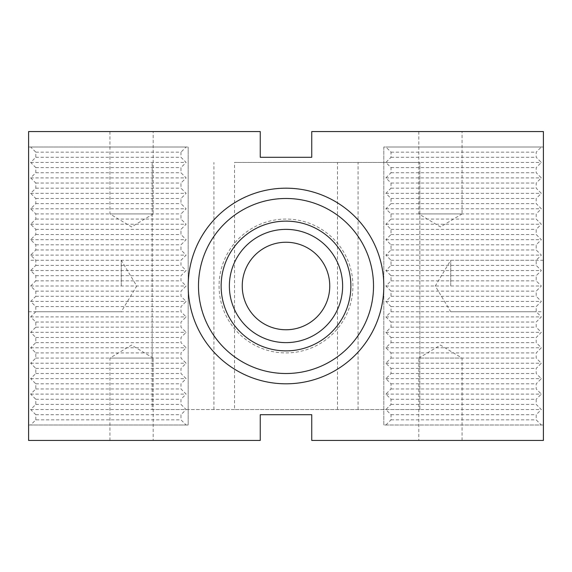 <?xml version="1.0" encoding="UTF-8"?>
<svg xmlns="http://www.w3.org/2000/svg" width="572" height="572" viewBox="0 0 572 572"><rect width="100%" height="100%" fill="white"/><g stroke="black" fill="none" stroke-linecap="round" stroke-linejoin="round"><path stroke-width="0.43" stroke-dasharray="2.86 2.15" d="M286 329.758A43.758 43.758 0 0 0 329.758 286A43.758 43.758 0 0 0 286 242.242A43.758 43.758 0 0 0 242.242 286A43.758 43.758 0 0 0 286 329.758M234.52 409.552L152.152 409.552L152.152 162.448L152.152 409.552L419.848 409.552L234.52 409.552L234.52 162.448L419.848 162.448L234.52 162.448M337.48 409.552L337.48 162.448M358.072 409.552L358.072 162.448M419.848 409.552L419.848 162.448L419.848 409.552M213.928 409.552L213.928 162.448M188.188 409.552L188.188 162.448L188.188 409.552M383.812 409.552L383.812 162.448L383.812 409.552M35.807 419.848L35.807 414.7L30.659 409.552L35.807 404.404L35.807 399.256L30.659 394.108L35.807 388.96L35.807 383.812L30.659 378.664L35.807 373.516L35.807 368.368L30.659 363.22L35.807 358.072L35.807 352.924L30.659 347.776L35.807 342.628L35.807 337.48L30.659 332.332L35.807 327.184L35.807 322.036L30.659 316.888L35.807 311.74L35.807 306.592L30.659 301.444L35.807 296.296L35.807 291.148L30.659 286L35.807 280.852L35.807 275.704L30.659 270.556L35.807 265.408L35.807 260.26L30.659 255.112L35.807 249.964L35.807 244.816L30.659 239.668L35.807 234.52L35.807 229.372L30.659 224.224L35.807 219.076L35.807 213.928L30.659 208.78L35.807 203.632L35.807 198.484L30.659 193.336L35.807 188.188L35.807 183.04L30.659 177.892L35.807 172.744L35.807 167.596L30.659 162.448L35.807 157.3L35.807 152.152L30.659 147.004L28.6 147.004L28.6 131.56L260.26 131.56L260.26 157.3L311.74 157.3L311.74 131.56L543.4 131.56L543.4 147.004L383.812 147.004L383.812 424.996L385.871 424.996L391.019 419.848L391.019 414.7L385.871 409.552L391.019 404.404L391.019 399.256L385.871 394.108L391.019 388.96L391.019 383.812L385.871 378.664L391.019 373.516L391.019 368.368L385.871 363.22L391.019 358.072L391.019 352.924L385.871 347.776L391.019 342.628L391.019 337.48L385.871 332.332L391.019 327.184L391.019 322.036L385.871 316.888L391.019 311.74L391.019 306.592L385.871 301.444L391.019 296.296L391.019 291.148L385.871 286L391.019 280.852L391.019 275.704L385.871 270.556L391.019 265.408L391.019 260.26L385.871 255.112L391.019 249.964L391.019 244.816L385.871 239.668L391.019 234.52L391.019 229.372L385.871 224.224L391.019 219.076L391.019 213.928L385.871 208.78L391.019 203.632L391.019 198.484L385.871 193.336L391.019 188.188L391.019 183.04L385.871 177.892L391.019 172.744L391.019 167.596L385.871 162.448L391.019 157.3L391.019 152.152L385.871 147.004L383.812 147.004L383.812 424.996L543.4 424.996L543.4 440.44L311.74 440.44L311.74 414.7L260.26 414.7L260.26 440.44L28.6 440.44L28.6 424.996L188.188 424.996L188.188 147.004L188.188 424.996L30.659 424.996L35.807 419.848L180.981 419.848L186.129 424.996M35.807 404.404L180.981 404.404L186.129 409.552L180.981 414.7L180.981 419.848M35.807 399.256L180.981 399.256L180.981 404.404M391.019 399.256L536.193 399.256L536.193 404.404L541.341 409.552L536.193 414.7L536.193 419.848L541.341 424.996L543.4 424.996L543.4 147.004L541.341 147.004L536.193 152.152L536.193 157.3L541.341 162.448L536.193 167.596L536.193 172.744L541.341 177.892L536.193 183.04L536.193 188.188L541.341 193.336L536.193 198.484L536.193 203.632L541.341 208.78L536.193 213.928L536.193 219.076L541.341 224.224L536.193 229.372L536.193 234.52L541.341 239.668L536.193 244.816L536.193 249.964L541.341 255.112L536.193 260.26L536.193 265.408L541.341 270.556L536.193 275.704L536.193 280.852L541.341 286L536.193 291.148L536.193 296.296L541.341 301.444L536.193 306.592L536.193 311.74L541.341 316.888L536.193 322.036L536.193 327.184L541.341 332.332L536.193 337.48L536.193 342.628L541.341 347.776L536.193 352.924L536.193 358.072L541.341 363.22L536.193 368.368L536.193 373.516L541.341 378.664L536.193 383.812L536.193 388.96L541.341 394.108L536.193 399.256M391.019 404.404L536.193 404.404M391.019 152.152L536.193 152.152M391.019 157.3L536.193 157.3M35.807 157.3L180.981 157.3L186.129 162.448L180.981 167.596L180.981 172.744L186.129 177.892L180.981 183.04L180.981 188.188L186.129 193.336L180.981 198.484L180.981 203.632L186.129 208.78L180.981 213.928L180.981 219.076L186.129 224.224L180.981 229.372L180.981 234.52L186.129 239.668L180.981 244.816L180.981 249.964L186.129 255.112L180.981 260.26L180.981 265.408L186.129 270.556L180.981 275.704L180.981 280.852L186.129 286L180.981 291.148L180.981 296.296L186.129 301.444L180.981 306.592L180.981 311.74L186.129 316.888L180.981 322.036L180.981 327.184L186.129 332.332L180.981 337.48L180.981 342.628L186.129 347.776L180.981 352.924L180.981 358.072L186.129 363.22L180.981 368.368L180.981 373.516L186.129 378.664L180.981 383.812L180.981 388.96L186.129 394.108L180.981 399.256M35.807 152.152L180.981 152.152L180.981 157.3M153.182 440.44L109.938 440.44L153.182 440.44L153.182 358.072L109.938 358.072L153.182 358.072L131.56 345.08L109.938 358.072L109.938 440.44M391.019 414.7L536.193 414.7M391.019 419.848L536.193 419.848M352.924 286A66.924 66.924 0 0 0 252.538 228.042A66.924 66.924 0 0 0 252.538 343.958A66.924 66.924 0 0 0 352.924 286M30.659 424.996L28.6 424.996L28.6 147.004L188.188 147.004L186.129 147.004L180.981 152.152M229.372 286A56.628 56.628 0 0 0 286 342.628A56.628 56.628 0 0 0 342.628 286A56.628 56.628 0 0 0 286 229.372A56.628 56.628 0 0 0 229.372 286M286 373.516A87.516 87.516 0 0 0 361.79 242.242A87.516 87.516 0 0 0 210.21 242.242A87.516 87.516 0 0 0 286 373.516M121.264 286L121.264 260.26L121.264 286M28.6 286L28.6 311.74L28.6 286M450.736 286L450.736 260.26L450.736 286M543.4 286L543.4 311.74L543.4 286M462.062 440.44L462.062 358.072L440.44 345.08L418.818 358.072L462.062 358.072L418.818 358.072L418.818 440.44L462.062 440.44L418.818 440.44M109.938 131.56L109.938 213.928L131.56 226.92L153.182 213.928L109.938 213.928L153.182 213.928L153.182 131.56L109.938 131.56L153.182 131.56M418.818 131.56L418.818 213.928L440.44 226.92L462.062 213.928L418.818 213.928L462.062 213.928L462.062 131.56L418.818 131.56L462.062 131.56M35.807 414.7L180.981 414.7M30.659 409.552L186.129 409.552M385.871 409.552L541.341 409.552M385.871 424.996L541.341 424.996M385.871 394.108L541.341 394.108M391.019 388.96L536.193 388.96M30.659 394.108L186.129 394.108M35.807 388.96L180.981 388.96M385.871 378.664L541.341 378.664M391.019 383.812L536.193 383.812M391.019 373.516L536.193 373.516M35.807 383.812L180.981 383.812M30.659 378.664L186.129 378.664M35.807 373.516L180.981 373.516M385.871 363.22L541.341 363.22M391.019 368.368L536.193 368.368M391.019 358.072L536.193 358.072M35.807 368.368L180.981 368.368M30.659 363.22L186.129 363.22M35.807 358.072L180.981 358.072M385.871 347.776L541.341 347.776M391.019 352.924L536.193 352.924M391.019 342.628L536.193 342.628M35.807 352.924L180.981 352.924M30.659 347.776L186.129 347.776M35.807 342.628L180.981 342.628M385.871 332.332L541.341 332.332M391.019 337.48L536.193 337.48M391.019 327.184L536.193 327.184M35.807 337.48L180.981 337.48M30.659 332.332L186.129 332.332M35.807 327.184L180.981 327.184M385.871 316.888L541.341 316.888M391.019 322.036L536.193 322.036M391.019 311.74L536.193 311.74M35.807 322.036L180.981 322.036M30.659 316.888L186.129 316.888M35.807 311.74L180.981 311.74M385.871 301.444L541.341 301.444M391.019 306.592L536.193 306.592M391.019 296.296L536.193 296.296M35.807 306.592L180.981 306.592M30.659 301.444L186.129 301.444M35.807 296.296L180.981 296.296M541.341 147.004L385.871 147.004M30.659 147.004L186.129 147.004M385.871 162.448L541.341 162.448M391.019 167.596L536.193 167.596M30.659 162.448L186.129 162.448M35.807 167.596L180.981 167.596M391.019 172.744L536.193 172.744M385.871 177.892L541.341 177.892M391.019 183.04L536.193 183.04M30.659 177.892L186.129 177.892M35.807 172.744L180.981 172.744M35.807 183.04L180.981 183.04M391.019 188.188L536.193 188.188M385.871 193.336L541.341 193.336M391.019 198.484L536.193 198.484M30.659 193.336L186.129 193.336M35.807 188.188L180.981 188.188M35.807 198.484L180.981 198.484M391.019 203.632L536.193 203.632M385.871 208.78L541.341 208.78M391.019 213.928L536.193 213.928M30.659 208.78L186.129 208.78M35.807 203.632L180.981 203.632M35.807 213.928L180.981 213.928M391.019 219.076L536.193 219.076M385.871 224.224L541.341 224.224M391.019 229.372L536.193 229.372M30.659 224.224L186.129 224.224M35.807 219.076L180.981 219.076M35.807 229.372L180.981 229.372M391.019 234.52L536.193 234.52M385.871 239.668L541.341 239.668M391.019 244.816L536.193 244.816M30.659 239.668L186.129 239.668M35.807 234.52L180.981 234.52M35.807 244.816L180.981 244.816M391.019 249.964L536.193 249.964M385.871 255.112L541.341 255.112M391.019 260.26L536.193 260.26M30.659 255.112L186.129 255.112M35.807 249.964L180.981 249.964M35.807 260.26L180.981 260.26M391.019 265.408L536.193 265.408M385.871 270.556L541.341 270.556M391.019 275.704L536.193 275.704M30.659 270.556L186.129 270.556M35.807 265.408L180.981 265.408M35.807 275.704L180.981 275.704M391.019 280.852L536.193 280.852M385.871 286L541.341 286M391.019 291.148L536.193 291.148M30.659 286L186.129 286M35.807 280.852L180.981 280.852M35.807 291.148L180.981 291.148M28.6 311.74L121.264 311.74L136.729 286L121.264 260.26L28.6 260.26M543.4 260.26L450.736 260.26L435.271 286L450.736 311.74L543.4 311.74"/><path stroke-width="0.86" d="M286 329.758A43.758 43.758 0 0 1 248.105 264.121A43.758 43.758 0 0 1 323.895 264.121A43.758 43.758 0 0 1 286 329.758M229.372 286A56.628 56.628 0 0 1 314.314 236.958A56.628 56.628 0 0 1 314.314 335.042A56.628 56.628 0 0 1 229.372 286M221.135 286A64.865 64.865 0 0 1 318.432 229.822A64.865 64.865 0 0 1 318.432 342.178A64.865 64.865 0 0 1 221.135 286M260.26 131.56L260.26 157.3L311.74 157.3L311.74 131.56L543.4 131.56L543.4 440.44L311.74 440.44L311.74 414.7L260.26 414.7L260.26 440.44L28.6 440.44L28.6 131.56L260.26 131.56M188.188 286A97.812 97.812 0 0 1 334.906 201.294A97.812 97.812 0 0 1 334.906 370.706A97.812 97.812 0 0 1 188.188 286M198.484 286A87.516 87.516 0 0 1 286 198.484A87.516 87.516 0 0 1 373.516 286A87.516 87.516 0 0 1 286 373.516A87.516 87.516 0 0 1 198.484 286"/></g></svg>
